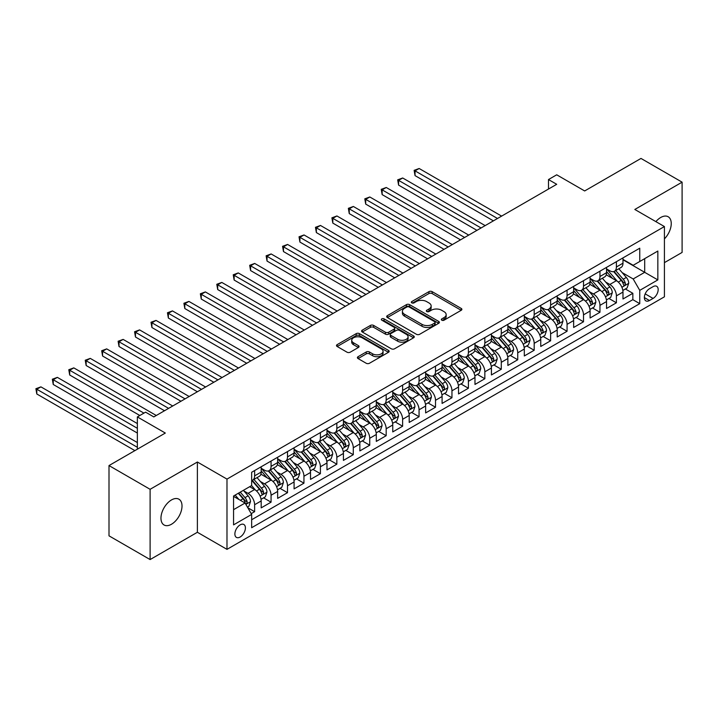 <?xml version="1.0" encoding="UTF-8"?>
<svg xmlns="http://www.w3.org/2000/svg" width="718" height="718" viewBox="0 0 718 718"><rect width="100%" height="100%" fill="white"/><g stroke="black" fill="none" stroke-linecap="round" stroke-linejoin="round"><path stroke-width="1.08" d="M441.803 320.192A1.598 0.924 0 0 0 444.065 320.192L461.216 310.293A2.28 1.319 0 0 0 461.88 309.359A2.28 1.319 0 0 0 461.216 308.426L432.164 291.652A2.28 1.319 0 0 0 428.933 291.652L411.782 301.56A1.598 0.924 0 0 0 411.315 302.206A1.598 0.924 0 0 0 411.782 302.861A1.598 0.924 0 0 0 414.044 302.861L416.26 301.578A7.306 4.218 0 0 1 426.591 301.578L429.014 302.978A7.306 4.218 0 0 1 431.15 305.958A7.306 4.218 0 0 1 429.014 308.946L426.797 310.221A1.598 0.924 0 0 0 426.321 310.876A1.598 0.924 0 0 0 426.797 311.531A1.598 0.924 0 0 0 429.05 311.531L431.276 310.248A7.306 4.218 0 0 1 441.606 310.248L444.02 311.648A7.306 4.218 0 0 1 446.165 314.628A7.306 4.218 0 0 1 444.02 317.607L441.803 318.891A1.598 0.924 0 0 0 441.337 319.546A1.598 0.924 0 0 0 441.803 320.192L441.803 318.891M171.485 524.248A14.881 8.589 120 0 0 181.214 511.135A14.881 8.589 120 0 0 178.926 499.207A14.881 8.589 120 0 0 171.485 499.943A14.881 8.589 120 0 0 161.765 513.056A14.881 8.589 120 0 0 164.045 524.984A14.881 8.589 120 0 0 171.485 524.248M664.419 238.879A14.881 8.589 120 0 0 668.162 216.746A14.881 8.589 120 0 0 660.722 217.482A14.881 8.589 120 0 0 655.893 221.629M240.144 537.019A7.44 4.299 120 0 0 245.009 530.458A7.44 4.299 120 0 0 243.869 524.499A7.44 4.299 120 0 0 240.144 524.867A7.44 4.299 120 0 0 235.28 531.428A7.44 4.299 120 0 0 236.419 537.387A7.44 4.299 120 0 0 240.144 537.019M358.067 356.702A2.28 1.319 0 0 0 357.402 357.636A2.28 1.319 0 0 0 358.067 358.569L366.225 363.272A2.28 1.319 0 0 0 369.447 363.272L388.501 352.278A2.28 1.319 0 0 0 389.165 351.344A2.28 1.319 0 0 0 388.501 350.411L359.44 333.637A2.28 1.319 0 0 0 356.218 333.637L337.164 344.631A2.28 1.319 0 0 0 336.5 345.564A2.28 1.319 0 0 0 337.164 346.498L347.009 352.188A2.28 1.319 0 0 0 350.24 352.188L358.39 347.476A2.28 1.319 0 0 0 359.063 346.543A2.28 1.319 0 0 0 358.39 345.609L353.507 342.791A6.103 3.527 0 0 1 351.721 340.305A6.103 3.527 0 0 1 355.491 337.047A6.103 3.527 0 0 1 362.141 337.81L381.276 348.849A6.103 3.527 0 0 1 383.062 351.344A6.103 3.527 0 0 1 379.292 354.602A6.103 3.527 0 0 1 372.642 353.839L369.447 351.999A2.28 1.319 0 0 0 366.225 351.999L358.067 356.702L358.067 358.569M664.419 262.635L682.1 252.431L682.1 182.166L640.986 158.436L584.667 190.952L556.71 174.806L548.489 179.554L556.71 184.302L153.814 416.916L145.583 412.168L137.362 416.916L137.362 449.199M150.107 489.308L150.107 559.564L197.387 532.271L197.387 462.015L150.107 489.308L109.001 465.569L165.319 433.053L137.362 416.916M197.387 462.015L226.987 479.103L664.419 226.556L664.419 296.812L226.987 549.36L226.987 479.103M682.1 182.166L634.82 209.468L664.419 226.556M416.422 334.292A2.28 1.319 0 0 0 419.653 334.292L438.698 323.297A2.28 1.319 0 0 0 439.362 322.364A2.28 1.319 0 0 0 438.698 321.431L409.646 304.656A2.28 1.319 0 0 0 406.415 304.656L387.37 315.651A2.28 1.319 0 0 0 386.697 316.584A2.28 1.319 0 0 0 387.37 317.518L416.422 334.292M382.434 320.542A1.598 0.924 0 0 1 384.058 320.766L384.058 318.864L413.595 335.925A2.28 1.319 0 0 1 414.268 336.85A2.28 1.319 0 0 1 413.595 337.783L394.55 348.786A2.28 1.319 0 0 1 391.319 348.786L362.267 332.003L362.267 330.145A2.28 1.319 0 0 0 361.594 331.079A2.28 1.319 0 0 0 362.267 332.003M362.267 330.145L370.416 325.433A2.28 1.319 0 0 1 373.647 325.433L385.431 332.237A2.28 1.319 0 0 0 388.662 332.237L394.065 329.122A2.28 1.319 0 0 0 394.738 328.189A2.28 1.319 0 0 0 394.065 327.255L381.796 320.174A1.598 0.924 0 0 1 381.33 319.519A1.598 0.924 0 0 1 382.317 318.666A1.598 0.924 0 0 1 384.058 318.864M150.107 559.564L109.001 535.834L109.001 465.569M251.201 513.639L254.621 511.674L247.791 507.734M243.914 490.959L248.042 493.347A9.307 5.367 60 0 1 254.621 504.736L261.19 500.94L261.19 507.868L271.063 502.178L263.578 497.852M260.356 481.464L264.484 483.851A9.307 5.367 60 0 1 271.063 495.24L277.642 491.444L277.642 498.373L287.505 492.683L280.02 488.357M276.798 471.968L280.926 474.356A9.307 5.367 60 0 1 287.505 485.754L294.084 481.949L294.084 488.886L303.947 483.187L296.471 478.87M293.24 462.482L297.369 464.86A9.307 5.367 60 0 1 303.947 476.258L310.526 472.462L310.526 479.391L320.399 473.692L312.913 469.375M309.691 452.986L313.82 455.365A9.307 5.367 60 0 1 320.399 466.763L326.977 462.966L326.977 469.895L336.841 464.196L329.356 459.879M326.134 443.491L330.262 445.869A9.307 5.367 60 0 1 336.841 457.267L343.419 453.471L343.419 460.4L353.283 454.7L345.807 450.383M342.576 433.995L346.704 436.382A9.307 5.367 60 0 1 353.283 447.772L359.862 443.975L359.862 450.904L369.734 445.205L362.249 440.888M359.027 424.5L363.155 426.887A9.307 5.367 60 0 1 369.734 438.276L376.304 434.48L376.304 441.408L386.176 435.718L378.691 431.392M375.469 415.004L379.598 417.391A9.307 5.367 60 0 1 386.176 428.781L392.755 424.984L392.755 431.913L402.618 426.223L395.133 421.897M391.911 405.508L396.04 407.896A9.307 5.367 60 0 1 402.618 419.285L409.197 415.489L409.197 422.426L419.061 416.727L411.585 412.41M408.354 396.022L412.491 398.4A9.307 5.367 60 0 1 419.061 409.798L425.639 405.993L425.639 412.931L435.512 407.232L428.027 402.915M424.805 386.526L428.933 388.905A9.307 5.367 60 0 1 435.512 400.303L442.091 396.507L442.091 403.435L451.954 397.736L444.469 393.419M441.247 377.031L445.375 379.409A9.307 5.367 60 0 1 451.954 390.807L458.533 387.011L458.533 393.94L468.396 388.241L460.92 383.924M457.689 367.535L461.818 369.923A9.307 5.367 60 0 1 468.396 381.312L474.975 377.515L474.975 384.444L484.847 378.745L477.362 374.428M474.14 358.04L478.269 360.427A9.307 5.367 60 0 1 484.847 371.816L491.426 368.02L491.426 374.949L501.29 369.258L493.805 364.932M490.582 348.544L494.711 350.931A9.307 5.367 60 0 1 501.29 362.321L507.868 358.524L507.868 365.453L517.732 359.763L510.256 355.437M507.025 339.049L511.153 341.436A9.307 5.367 60 0 1 517.732 352.825L524.311 349.029L524.311 355.966L534.183 350.267L526.698 345.941M523.476 329.553L527.604 331.94A9.307 5.367 60 0 1 534.183 343.339L540.753 339.533L540.753 346.471L550.625 340.772L543.14 336.455M539.918 320.066L544.047 322.445A9.307 5.367 60 0 1 550.625 333.843L557.204 330.047L557.204 336.975L567.067 331.276L559.582 326.959M556.36 310.571L560.489 312.949A9.307 5.367 60 0 1 567.067 324.348L573.646 320.551L573.646 327.48L583.51 321.781L576.033 317.464M572.802 301.075L576.931 303.454A9.307 5.367 60 0 1 583.51 314.852L590.088 311.056L590.088 317.984L599.961 312.285L592.476 307.968M589.254 291.58L593.382 293.967A9.307 5.367 60 0 1 599.961 305.356L606.539 301.56L606.539 308.489L616.403 302.79L616.403 295.861A9.307 5.367 -120 0 0 609.824 284.472L605.696 282.084M608.918 298.473L616.403 302.79M261.19 500.94A9.307 5.367 -120 0 0 254.621 489.55L249.684 486.696M277.642 491.444A9.307 5.367 -120 0 0 271.063 480.055L260.894 474.185M294.084 481.949A9.307 5.367 -120 0 0 287.505 470.559L277.336 464.69M310.526 472.462A9.307 5.367 -120 0 0 303.947 461.064L293.779 455.194M326.977 462.966A9.307 5.367 -120 0 0 320.399 451.568L310.23 445.699M343.419 453.471A9.307 5.367 -120 0 0 336.841 442.073L326.672 436.203M359.862 443.975A9.307 5.367 -120 0 0 353.283 432.577L343.114 426.707M376.304 434.48A9.307 5.367 -120 0 0 369.734 423.09L359.556 417.212M392.755 424.984A9.307 5.367 -120 0 0 386.176 413.595L376.008 407.725M409.197 415.489A9.307 5.367 -120 0 0 402.618 404.099L392.45 398.23M425.639 405.993A9.307 5.367 -120 0 0 419.061 394.604L408.892 388.734M442.091 396.507A9.307 5.367 -120 0 0 435.512 385.108L425.343 379.239M458.533 387.011A9.307 5.367 -120 0 0 451.954 375.613L441.785 369.743M474.975 377.515A9.307 5.367 -120 0 0 468.396 366.117L458.228 360.248M491.426 368.02A9.307 5.367 -120 0 0 484.847 356.631L474.67 350.752M507.868 358.524A9.307 5.367 -120 0 0 501.29 347.135L491.121 341.256M524.311 349.029A9.307 5.367 -120 0 0 517.732 337.639L507.563 331.77M540.753 339.533A9.307 5.367 -120 0 0 534.183 328.144L524.005 322.274M557.204 330.047A9.307 5.367 -120 0 0 550.625 318.648L540.457 312.779M573.646 320.551A9.307 5.367 -120 0 0 567.067 309.153L556.899 303.283M590.088 311.056A9.307 5.367 -120 0 0 583.51 299.657L573.341 293.788M606.539 301.56A9.307 5.367 -120 0 0 599.961 290.162L589.792 284.292M653.075 286.653L649.458 288.744A7.207 4.164 120 0 0 644.746 295.098A7.207 4.164 120 0 0 645.85 300.869A7.207 4.164 120 0 0 649.458 300.519L653.075 298.428A7.207 4.164 120 0 0 657.787 292.073A7.207 4.164 120 0 0 656.683 286.294A7.207 4.164 120 0 0 653.075 286.653M233.565 509.672L245.08 503.031L251.659 514.42L251.659 527.712L639.756 303.651L639.756 290.359L633.177 278.961L622.138 272.589M251.659 514.42L233.565 524.867L233.565 496.003L251.659 485.556L251.659 472.264L639.756 248.204L639.756 261.496L657.841 251.049L657.841 279.912L639.756 290.359M261.19 468.28L264.484 470.182A9.307 5.367 60 0 0 269.133 470.64L275.712 466.844A9.307 5.367 -120 0 0 277.642 462.58L277.642 457.267M277.642 458.784L280.926 460.687A9.307 5.367 60 0 0 285.576 461.144L292.154 457.348A9.307 5.367 -120 0 0 294.084 453.085L294.084 447.772M294.084 449.288L297.369 451.191A9.307 5.367 60 0 0 302.027 451.649L308.605 447.852A9.307 5.367 -120 0 0 310.526 443.598L310.526 438.276M310.526 439.793L313.82 441.696A9.307 5.367 60 0 0 318.469 442.153L325.048 438.357A9.307 5.367 -120 0 0 326.977 434.103L326.977 428.781M326.977 430.306L330.262 432.2A9.307 5.367 60 0 0 334.911 432.658L341.49 428.861A9.307 5.367 -120 0 0 343.419 424.607L343.419 419.285M343.419 420.811L346.704 422.705A9.307 5.367 60 0 0 351.362 423.171L357.941 419.366A9.307 5.367 -120 0 0 359.862 415.112L359.862 409.798M359.862 411.315L363.155 413.209A9.307 5.367 60 0 0 367.804 413.676L374.383 409.879A9.307 5.367 -120 0 0 376.304 405.616L376.304 400.303M376.304 401.82L379.598 403.722A9.307 5.367 60 0 0 384.247 404.18L390.825 400.384A9.307 5.367 -120 0 0 392.755 396.121L392.755 390.807M392.755 392.324L396.04 394.227A9.307 5.367 60 0 0 400.689 394.685L407.268 390.888A9.307 5.367 -120 0 0 409.197 386.625L409.197 381.312M409.197 382.829L412.491 384.731A9.307 5.367 60 0 0 417.14 385.189L423.719 381.393A9.307 5.367 -120 0 0 425.639 377.129L425.639 371.816M425.639 373.333L428.933 375.236A9.307 5.367 60 0 0 433.582 375.694L440.161 371.897A9.307 5.367 -120 0 0 442.091 367.643L442.091 362.321M442.091 363.846L445.375 365.74A9.307 5.367 60 0 0 450.024 366.198L456.603 362.402A9.307 5.367 -120 0 0 458.533 358.147L458.533 352.825M458.533 354.351L461.818 356.245A9.307 5.367 60 0 0 466.476 356.711L473.054 352.906A9.307 5.367 -120 0 0 474.975 348.652L474.975 343.33M474.975 344.855L478.269 346.749A9.307 5.367 60 0 0 482.918 347.216L489.496 343.419A9.307 5.367 -120 0 0 491.426 339.156L491.426 333.843M491.426 335.36L494.711 337.254A9.307 5.367 60 0 0 499.36 337.72L505.939 333.924A9.307 5.367 -120 0 0 507.868 329.661L507.868 324.348M507.868 325.864L511.153 327.767A9.307 5.367 60 0 0 515.811 328.225L522.381 324.428A9.307 5.367 -120 0 0 524.311 320.165L524.311 314.852M524.311 316.369L527.604 318.271A9.307 5.367 60 0 0 532.253 318.729L538.832 314.933A9.307 5.367 -120 0 0 540.753 310.67L540.753 305.356M540.753 306.873L544.047 308.776A9.307 5.367 60 0 0 548.696 309.234L555.274 305.437A9.307 5.367 -120 0 0 557.204 301.183L557.204 295.861M557.204 297.378L560.489 299.28A9.307 5.367 60 0 0 565.138 299.738L571.716 295.942A9.307 5.367 -120 0 0 573.646 291.688L573.646 286.365M573.646 287.891L576.931 289.785A9.307 5.367 60 0 0 581.589 290.243L588.168 286.446A9.307 5.367 -120 0 0 590.088 282.192L590.088 276.87M590.088 278.396L593.382 280.289A9.307 5.367 60 0 0 598.031 280.756L604.61 276.951A9.307 5.367 -120 0 0 606.539 272.696L606.539 267.383M251.659 519.742L632.845 299.657L632.845 293.303L622.982 298.993L622.982 292.064A9.307 5.367 -120 0 0 616.403 280.675L606.234 274.797M606.539 268.9L609.824 270.794A9.307 5.367 -120 0 0 614.473 271.26A9.307 5.367 -120 0 0 616.403 266.997L616.403 261.684M614.473 271.26L621.052 267.464A9.307 5.367 -120 0 0 622.982 263.201L622.982 257.888M254.621 470.559L254.621 475.872A9.307 5.367 60 0 1 252.691 480.136A9.307 5.367 60 0 1 251.659 480.513M252.691 480.136L259.27 476.339A9.307 5.367 -120 0 0 261.19 472.076L261.19 466.763M271.063 461.064L271.063 466.377A9.307 5.367 60 0 1 269.133 470.64M287.505 451.568L287.505 456.89A9.307 5.367 60 0 1 285.576 461.144M303.947 442.073L303.947 447.395A9.307 5.367 60 0 1 302.027 451.649M320.399 432.577L320.399 437.899A9.307 5.367 60 0 1 318.469 442.153M336.841 423.09L336.841 428.404A9.307 5.367 60 0 1 334.911 432.658M353.283 413.595L353.283 418.908A9.307 5.367 60 0 1 351.362 423.171M369.734 404.099L369.734 409.413A9.307 5.367 60 0 1 367.804 413.676M386.176 394.604L386.176 399.917A9.307 5.367 60 0 1 384.247 404.18M402.618 385.108L402.618 390.43A9.307 5.367 60 0 1 400.689 394.685M419.061 375.613L419.061 380.935A9.307 5.367 60 0 1 417.14 385.189M435.512 366.117L435.512 371.439A9.307 5.367 60 0 1 433.582 375.694M451.954 356.622L451.954 361.944A9.307 5.367 60 0 1 450.024 366.198M468.396 347.135L468.396 352.448A9.307 5.367 60 0 1 466.476 356.711M484.847 337.639L484.847 342.953A9.307 5.367 60 0 1 482.918 347.216M501.29 328.144L501.29 333.457A9.307 5.367 60 0 1 499.36 337.72M517.732 318.648L517.732 323.962A9.307 5.367 60 0 1 515.811 328.225M534.183 309.153L534.183 314.475A9.307 5.367 60 0 1 532.253 318.729M550.625 299.657L550.625 304.979A9.307 5.367 60 0 1 548.696 309.234M567.067 290.162L567.067 295.484A9.307 5.367 60 0 1 565.138 299.738M583.51 280.675L583.51 285.988A9.307 5.367 60 0 1 581.589 290.243M599.961 271.18L599.961 276.493A9.307 5.367 60 0 1 598.031 280.756M599.961 305.356L599.961 312.285M583.51 314.852L583.51 321.781M567.067 324.348L567.067 331.276M550.625 333.843L550.625 340.772M534.183 343.339L534.183 350.267M517.732 352.825L517.732 359.763M501.29 362.321L501.29 369.258M484.847 371.816L484.847 378.745M468.396 381.312L468.396 388.241M451.954 390.807L451.954 397.736M435.512 400.303L435.512 407.232M419.061 409.798L419.061 416.727M402.618 419.285L402.618 426.223M386.176 428.781L386.176 435.718M369.734 438.276L369.734 445.205M353.283 447.772L353.283 454.7M336.841 457.267L336.841 464.196M320.399 466.763L320.399 473.692M303.947 476.258L303.947 483.187M287.505 485.754L287.505 492.683M271.063 495.24L271.063 502.178M254.621 504.736L254.621 511.674M245.08 503.031L233.565 496.38M633.177 278.961L644.692 272.319L644.692 258.642L657.841 251.049M622.982 259.781L657.841 279.912M622.982 259.404L633.177 265.292L639.756 261.496M197.387 532.271L226.987 549.36M548.489 179.554L548.489 189.049M625.369 288.977L632.845 293.303M632.845 299.657L639.756 303.651M442.441 320.416L444.02 319.51A7.306 4.218 0 0 0 446.165 316.521L446.165 314.628M431.15 305.958L431.15 307.86A7.306 4.218 0 0 1 429.014 310.84L427.434 311.756M461.189 310.311L432.164 293.554A2.28 1.319 0 0 0 428.933 293.554L412.419 303.086M438.671 323.315L409.646 306.55A2.28 1.319 0 0 0 406.415 306.55L387.397 317.536M434.659 323.01A1.598 0.924 0 0 0 435.126 322.364A1.598 0.924 0 0 0 434.659 321.709L409.161 306.981A1.598 0.924 0 0 0 406.9 306.981L404.557 308.336A7.306 4.218 0 0 0 402.421 311.316A7.306 4.218 0 0 0 404.557 314.304L421.987 324.365A7.306 4.218 0 0 0 432.326 324.365L434.659 323.01L434.659 324.913A1.598 0.924 0 0 0 435.126 324.258L435.126 322.364M402.421 311.316L402.421 313.219A7.306 4.218 0 0 0 404.557 316.198L404.557 314.304M434.659 324.913L432.326 326.268A7.306 4.218 0 0 1 421.987 326.268L404.557 316.198M362.294 332.021L370.416 327.336L370.416 325.433M394.738 328.189L394.738 330.083A2.28 1.319 0 0 1 394.065 331.016L388.662 334.139A2.28 1.319 0 0 1 385.431 334.139L373.647 327.336A2.28 1.319 0 0 0 370.416 327.336M384.058 320.766L413.568 337.801M397.655 339.3A6.103 3.527 0 0 0 404.315 340.063A6.103 3.527 0 0 0 408.084 336.805A6.103 3.527 0 0 0 406.289 334.31L399.558 330.424A2.28 1.319 0 0 0 396.327 330.424L390.915 333.547A2.28 1.319 0 0 0 390.251 334.48A2.28 1.319 0 0 0 390.915 335.405L397.655 339.3L397.655 341.203A6.103 3.527 0 0 0 404.315 341.965A6.103 3.527 0 0 0 408.084 338.708L408.084 336.805M390.251 334.48L390.251 336.374A2.28 1.319 0 0 0 390.915 337.307L390.915 335.405M397.655 341.203L390.915 337.307M383.062 351.344L383.062 353.247A6.103 3.527 0 0 1 379.292 356.505A6.103 3.527 0 0 1 372.642 355.733L369.447 353.893A2.28 1.319 0 0 0 366.225 353.893L358.102 358.587M351.721 340.305L351.721 342.199A6.103 3.527 0 0 0 353.507 344.694L353.507 342.791M358.363 347.494L353.507 344.694M388.465 352.296L359.44 335.539A2.28 1.319 0 0 0 356.218 335.539L337.2 346.516M622.838 290.44L627.092 287.981L628.735 283.233A6.166 3.554 -120 0 0 626.338 277.444L618.826 268.747M617.318 281.276L608.406 270.955A17.788 10.267 -120 0 0 606.539 268.999M612.427 278.378L607.446 272.607A14.764 8.526 -120 0 0 606.539 271.619M501.613 216.109L419.15 168.497L415.04 170.866L415.04 175.614L493.392 220.857M613.639 271.592L621.241 280.388A6.166 3.554 60 0 1 623.439 284.633C624.364 285.881 625.019 285.495 625.405 283.493A6.166 3.554 -120 0 0 623.215 279.248L615.694 270.551M614.087 271.449L622.255 280.9A3.141 1.813 60 0 1 623.044 282.129L625.405 283.493M623.439 284.633L623.879 285.369M415.04 175.614L414.133 170.346L497.502 218.487M414.133 170.346L419.15 168.497M606.396 299.927L610.65 297.476L612.292 292.729A6.166 3.554 -120 0 0 609.887 286.94L602.375 278.243M600.876 290.763L591.964 280.451A17.788 10.267 -120 0 0 590.088 278.494M595.985 287.873L591.004 282.102A14.764 8.526 -120 0 0 590.088 281.106M485.171 225.605L402.699 177.992L398.589 180.362L398.589 185.109L476.949 230.352M597.196 281.088L604.789 289.884A6.166 3.554 60 0 1 606.988 294.129C607.913 295.367 608.577 294.99 608.963 292.989A6.166 3.554 -120 0 0 606.764 288.744L599.252 280.047M597.636 280.944L605.804 290.395A3.141 1.813 60 0 1 606.593 291.625L608.963 292.989M606.988 294.129L607.437 294.865M398.589 185.109L397.682 179.841L481.06 227.974M397.682 179.841L402.699 177.992M589.954 309.422L594.199 306.972L595.85 302.224A6.166 3.554 -120 0 0 593.445 296.435L585.933 287.738M584.425 300.259L575.513 289.946A17.788 10.267 -120 0 0 573.646 287.99M579.543 297.369L574.553 291.598A14.764 8.526 -120 0 0 573.646 290.602M468.728 235.1L386.257 187.488L382.147 189.857L382.147 194.605L460.507 239.848M580.745 290.584L588.347 299.379A6.166 3.554 60 0 1 590.546 303.624C591.47 304.863 592.126 304.486 592.521 302.484A6.166 3.554 -120 0 0 590.322 298.239L582.81 289.542M581.194 290.44L589.361 299.891A3.141 1.813 60 0 1 590.151 301.12L592.521 302.484M590.546 303.624L590.995 304.36M382.147 194.605L381.24 189.337L464.618 237.47M381.24 189.337L386.257 187.488M573.511 318.918L577.757 316.467L579.399 311.72A6.166 3.554 -120 0 0 577.003 305.931L569.491 297.234M567.983 309.754L559.071 299.442A17.788 10.267 -120 0 0 557.204 297.485M563.091 306.864L558.11 301.093A14.764 8.526 -120 0 0 557.204 300.097M452.286 244.596L369.815 196.983L365.704 199.353L365.704 204.1L444.056 249.343M564.303 300.079L571.905 308.875A6.166 3.554 60 0 1 574.104 313.12C575.028 314.358 575.683 313.981 576.078 311.98A6.166 3.554 -120 0 0 573.879 307.735L566.367 299.038M564.752 299.936L572.919 309.386A3.141 1.813 60 0 1 573.709 310.616L576.078 311.98M574.104 313.12L574.553 313.847M365.704 204.1L364.798 198.832L448.176 246.965M364.798 198.832L369.815 196.983M557.06 328.413L561.314 325.963L562.957 321.215A6.166 3.554 -120 0 0 560.561 315.426L553.039 306.73M551.541 319.25L542.629 308.937A17.788 10.267 -120 0 0 540.753 306.981M546.649 316.36L541.668 310.589A14.764 8.526 -120 0 0 540.753 309.593M435.835 254.091L353.364 206.47L349.253 208.848L349.253 213.596L427.614 258.839M547.861 309.566L555.463 318.37A6.166 3.554 60 0 1 557.653 322.615C558.586 323.854 559.241 323.477 559.627 321.476A6.166 3.554 -120 0 0 557.428 317.23L549.916 308.534M548.31 309.422L556.468 318.882A3.141 1.813 60 0 1 557.267 320.111L559.627 321.476M557.653 322.615L558.101 323.342M349.253 213.596L348.356 208.328L431.724 256.461M348.356 208.328L353.364 206.47M540.618 337.909L544.872 335.459L546.515 330.711A6.166 3.554 -120 0 0 544.109 324.922L536.597 316.225M535.09 328.745L526.177 318.424A17.788 10.267 -120 0 0 524.311 316.476M530.207 325.846L525.226 320.075A14.764 8.526 -120 0 0 524.311 319.088M419.393 263.578L336.921 215.965L332.811 218.344L332.811 223.092L411.172 268.326M531.41 319.061L539.012 327.866A6.166 3.554 60 0 1 541.21 332.111C542.135 333.349 542.799 332.972 543.185 330.971A6.166 3.554 -120 0 0 540.986 326.726L533.474 318.029M531.859 318.918L540.026 328.377A3.141 1.813 60 0 1 540.816 329.607L543.185 330.971M541.21 332.111L541.659 332.838M332.811 223.092L331.904 217.823L415.282 265.956M331.904 217.823L336.921 215.965M524.176 347.404L528.421 344.945L530.063 340.197A6.166 3.554 -120 0 0 527.667 334.417L520.155 325.712M518.647 338.241L509.735 327.92A17.788 10.267 -120 0 0 507.868 325.963M513.765 335.342L508.775 329.571A14.764 8.526 -120 0 0 507.868 328.584M402.951 273.073L320.479 225.461L316.369 227.839L316.369 232.587L394.729 277.821M514.968 328.557L522.569 337.361A6.166 3.554 60 0 1 524.768 341.606C525.693 342.845 526.348 342.459 526.743 340.467A6.166 3.554 -120 0 0 524.544 336.221L517.032 327.516M515.416 328.413L523.584 337.873A3.141 1.813 60 0 1 524.373 339.093L526.743 340.467M524.768 341.606L525.217 342.333M316.369 232.587L315.462 227.31L398.84 275.452M315.462 227.31L320.479 225.461M507.725 356.9L511.979 354.441L513.621 349.693A6.166 3.554 -120 0 0 511.225 343.913L503.704 335.207M502.205 347.736L493.293 337.415A17.788 10.267 -120 0 0 491.426 335.459M497.314 344.837L492.333 339.067A14.764 8.526 -120 0 0 491.426 338.079M386.499 282.569L304.037 234.957L299.918 237.326L299.918 242.074L378.278 287.317M498.525 338.052L506.127 346.848A6.166 3.554 60 0 1 508.317 351.093C509.25 352.341 509.906 351.955 510.292 349.962A6.166 3.554 -120 0 0 508.102 345.717L500.581 337.011M498.974 337.909L507.141 347.359A3.141 1.813 60 0 1 507.931 348.589L510.292 349.962M508.317 351.093L508.766 351.829M299.918 242.074L299.02 236.805L382.389 284.947M299.02 236.805L304.037 234.957M491.283 366.386L495.537 363.936L497.179 359.188A6.166 3.554 -120 0 0 494.774 353.4L487.262 344.703M485.754 357.232L476.851 346.911A17.788 10.267 -120 0 0 474.975 344.954M480.872 354.333L475.89 348.562A14.764 8.526 -120 0 0 474.975 347.566M370.057 292.064L287.586 244.452L283.475 246.821L283.475 251.569L361.836 296.812M482.083 347.548L489.676 356.343A6.166 3.554 60 0 1 491.875 360.589C492.799 361.827 493.463 361.45 493.849 359.449A6.166 3.554 -120 0 0 491.65 355.204L484.138 346.507M482.523 347.404L490.69 356.855A3.141 1.813 60 0 1 491.48 358.085L493.849 359.449M491.875 360.589L492.324 361.325M283.475 251.569L282.569 246.301L365.947 294.443M282.569 246.301L287.586 244.452M474.84 375.882L479.085 373.432L480.728 368.684A6.166 3.554 -120 0 0 478.332 362.895L470.82 354.198M469.312 366.719L460.4 356.406A17.788 10.267 -120 0 0 458.533 354.45M464.429 363.829L459.439 358.058A14.764 8.526 -120 0 0 458.533 357.061M353.615 301.56L271.144 253.948L267.033 256.317L267.033 261.065L345.394 306.308M465.632 357.043L473.234 365.839A6.166 3.554 60 0 1 475.433 370.084C476.357 371.323 477.012 370.946 477.407 368.944A6.166 3.554 -120 0 0 475.208 364.699L467.696 356.002M466.081 356.9L474.248 366.351A3.141 1.813 60 0 1 475.038 367.58L477.407 368.944M475.433 370.084L475.881 370.82M267.033 261.065L266.127 255.796L349.504 303.929M266.127 255.796L271.144 253.948M458.398 385.378L462.643 382.927L464.286 378.18A6.166 3.554 -120 0 0 461.889 372.391L454.377 363.694M452.87 376.214L443.957 365.902A17.788 10.267 -120 0 0 442.091 363.945M447.978 373.324L442.997 367.553A14.764 8.526 -120 0 0 442.091 366.557M337.173 311.056L254.702 263.443L250.591 265.813L250.591 270.56L328.943 315.803M449.19 366.539L456.792 375.334A6.166 3.554 60 0 1 458.99 379.58C459.915 380.818 460.57 380.441 460.956 378.44A6.166 3.554 -120 0 0 458.766 374.195L451.245 365.498M449.639 366.395L457.806 375.846A3.141 1.813 60 0 1 458.596 377.076L460.956 378.44M458.99 379.58L459.439 380.307M250.591 270.56L249.684 265.292L333.053 313.425M249.684 265.292L254.702 263.443M441.947 394.873L446.201 392.423L447.844 387.675A6.166 3.554 -120 0 0 445.438 381.886L437.926 373.189M436.427 385.71L427.515 375.397A17.788 10.267 -120 0 0 425.639 373.441M431.536 382.82L426.555 377.049A14.764 8.526 -120 0 0 425.639 376.053M320.722 320.551L238.25 272.93L234.14 275.308L234.14 280.056L312.501 325.299M432.748 376.035L440.34 384.83A6.166 3.554 60 0 1 442.539 389.075C443.464 390.314 444.128 389.937 444.514 387.935A6.166 3.554 -120 0 0 442.315 383.69L434.803 374.993M433.196 375.891L441.355 385.342A3.141 1.813 60 0 1 442.153 386.571L444.514 387.935M442.539 389.075L442.988 389.802M234.14 280.056L233.242 274.788L316.611 322.921M233.242 274.788L238.25 272.93M425.505 404.369L429.75 401.918L431.401 397.171A6.166 3.554 -120 0 0 428.996 391.382L421.484 382.685M419.976 395.205L411.064 384.884A17.788 10.267 -120 0 0 409.197 382.936M415.094 392.306L410.104 386.535A14.764 8.526 -120 0 0 409.197 385.548M304.279 330.038L221.808 282.425L217.698 284.804L217.698 289.551L296.058 334.785M416.296 385.521L423.898 394.326A6.166 3.554 60 0 1 426.097 398.571C427.022 399.809 427.677 399.432 428.072 397.431A6.166 3.554 -120 0 0 425.873 393.186L418.361 384.489M416.745 385.378L424.912 394.837A3.141 1.813 60 0 1 425.702 396.067L428.072 397.431M426.097 398.571L426.546 399.298M217.698 289.551L216.791 284.283L300.169 332.416M216.791 284.283L221.808 282.425M409.063 413.864L413.308 411.405L414.95 406.657A6.166 3.554 -120 0 0 412.554 400.877L405.042 392.172M403.534 404.701L394.622 394.379A17.788 10.267 -120 0 0 392.755 392.423M398.643 401.802L393.661 396.031A14.764 8.526 -120 0 0 392.755 395.044M287.837 339.533L205.366 291.921L201.255 294.299L201.255 299.047L279.616 344.281M399.854 395.017L407.456 403.821A6.166 3.554 60 0 1 409.655 408.066C410.579 409.305 411.234 408.919 411.629 406.926A6.166 3.554 -120 0 0 409.431 402.681L401.918 393.976M400.303 394.873L408.47 404.333A3.141 1.813 60 0 1 409.26 405.562L411.629 406.926M409.655 408.066L410.104 408.793M201.255 299.047L200.349 293.77L283.727 341.912M200.349 293.77L205.366 291.921M392.611 423.36L396.866 420.901L398.508 416.153A6.166 3.554 -120 0 0 396.112 410.373L388.591 401.667M387.092 414.196L378.18 403.875A17.788 10.267 -120 0 0 376.304 401.918M382.2 411.297L377.219 405.526A14.764 8.526 -120 0 0 376.304 404.539M271.386 349.029L188.915 301.416L184.804 303.795L184.804 308.534L263.165 353.777M383.412 404.512L391.014 413.317A6.166 3.554 60 0 1 393.204 417.562C394.137 418.8 394.792 418.414 395.178 416.422A6.166 3.554 -120 0 0 392.979 412.177L385.467 403.471M383.861 404.369L392.019 413.828A3.141 1.813 60 0 1 392.818 415.049L395.178 416.422M393.204 417.562L393.652 418.289M184.804 308.534L183.907 303.265L267.276 351.407M183.907 303.265L188.915 301.416M376.169 432.855L380.423 430.396L382.066 425.648A6.166 3.554 -120 0 0 379.66 419.859L372.148 411.163M370.641 423.692L361.737 413.371A17.788 10.267 -120 0 0 359.862 411.414M365.758 420.793L360.777 415.022A14.764 8.526 -120 0 0 359.862 414.035M254.944 358.524L172.473 310.912L168.362 313.281L168.362 318.029L246.723 363.272M366.97 414.008L374.563 422.803A6.166 3.554 60 0 1 376.762 427.048C377.686 428.287 378.35 427.91 378.736 425.909A6.166 3.554 -120 0 0 376.537 421.663L369.025 412.967M367.41 413.864L375.577 423.315A3.141 1.813 60 0 1 376.367 424.544L378.736 425.909M376.762 427.048L377.21 427.784M168.362 318.029L167.456 312.761L250.833 360.903M167.456 312.761L172.473 310.912M359.727 442.342L363.972 439.892L365.615 435.144A6.166 3.554 -120 0 0 363.218 429.355L355.706 420.658M354.198 433.178L345.286 422.866A17.788 10.267 -120 0 0 343.419 420.91M349.316 430.288L344.326 424.517A14.764 8.526 -120 0 0 343.419 423.521M238.502 368.02L156.03 320.407L151.92 322.777L151.92 327.525L230.281 372.768M350.519 423.503L358.12 432.299A6.166 3.554 60 0 1 360.319 436.544C361.244 437.783 361.899 437.406 362.294 435.404A6.166 3.554 -120 0 0 360.095 431.159L352.583 422.462M350.967 423.36L359.135 432.81A3.141 1.813 60 0 1 359.924 434.04L362.294 435.404M360.319 436.544L360.768 437.28M151.92 327.525L151.013 322.256L234.391 370.389M151.013 322.256L156.03 320.407M343.276 451.837L347.53 449.387L349.172 444.639A6.166 3.554 -120 0 0 346.776 438.851L339.264 430.154M337.756 442.674L328.844 432.362A17.788 10.267 -120 0 0 326.977 430.405M332.865 439.784L327.884 434.013A14.764 8.526 -120 0 0 326.977 433.017M222.05 377.515L139.588 329.903L135.478 332.272L135.478 337.02L213.829 382.263M334.076 432.999L341.678 441.794A6.166 3.554 60 0 1 343.877 446.04C344.802 447.278 345.457 446.901 345.843 444.9A6.166 3.554 -120 0 0 343.653 440.655L336.132 431.958M334.525 432.855L342.692 442.306A3.141 1.813 60 0 1 343.482 443.536L345.843 444.9M343.877 446.04L344.317 446.775M135.478 337.02L134.571 331.752L217.94 379.885M134.571 331.752L139.588 329.903M326.834 461.333L331.088 458.883L332.73 454.135A6.166 3.554 -120 0 0 330.325 448.346L322.813 439.649M321.314 452.169L312.402 441.857A17.788 10.267 -120 0 0 310.526 439.901M316.423 449.28L311.441 443.509A14.764 8.526 -120 0 0 310.526 442.512M205.608 387.011L123.137 339.399L119.026 341.768L119.026 346.516L197.387 391.759M317.634 442.494L325.227 451.29A6.166 3.554 60 0 1 327.426 455.535C328.35 456.774 329.015 456.397 329.4 454.395A6.166 3.554 -120 0 0 327.202 450.15L319.689 441.453M318.074 442.351L326.241 451.801A3.141 1.813 60 0 1 327.031 453.031L329.4 454.395M327.426 455.535L327.875 456.262M119.026 346.516L118.12 341.247L201.498 389.38M118.12 341.247L123.137 339.399M310.391 470.829L314.637 468.378L316.288 463.631A6.166 3.554 -120 0 0 313.883 457.842L306.371 449.145M304.863 461.665L295.951 451.353A17.788 10.267 -120 0 0 294.084 449.396M299.98 458.766L294.99 453.004A14.764 8.526 -120 0 0 294.084 452.008M189.166 396.507L106.695 348.885L102.584 351.264L102.584 356.011L180.945 401.245M301.183 451.981L308.785 460.785A6.166 3.554 60 0 1 310.984 465.031C311.908 466.269 312.563 465.892 312.958 463.891A6.166 3.554 -120 0 0 310.759 459.646L303.247 450.949M301.632 451.837L309.799 461.297A3.141 1.813 60 0 1 310.589 462.527L312.958 463.891M310.984 465.031L311.433 465.758M102.584 356.011L101.678 350.743L185.056 398.876M101.678 350.743L106.695 348.885M293.949 480.324L298.194 477.874L299.837 473.126A6.166 3.554 -120 0 0 297.44 467.337L289.928 458.631M288.421 471.161L279.508 460.839A17.788 10.267 -120 0 0 277.642 458.883M283.529 468.262L278.548 462.491A14.764 8.526 -120 0 0 277.642 461.503M172.724 405.993L90.253 358.381L86.142 360.759L86.142 365.507L164.494 410.741M284.741 461.477L292.343 470.281A6.166 3.554 60 0 1 294.542 474.526C295.466 475.765 296.121 475.388 296.516 473.386A6.166 3.554 -120 0 0 294.317 469.141L286.805 460.435M285.19 461.333L293.357 470.793A3.141 1.813 60 0 1 294.147 472.022L296.516 473.386M294.542 474.526L294.99 475.253M86.142 365.507L85.236 360.239L168.613 408.371M85.236 360.239L90.253 358.381M277.498 489.82L281.752 487.36L283.395 482.613A6.166 3.554 -120 0 0 280.998 476.833L273.477 468.127M271.978 480.656L263.066 470.335A17.788 10.267 -120 0 0 261.19 468.378M267.087 477.757L262.106 471.986A14.764 8.526 -120 0 0 261.19 470.999M156.273 415.489L73.801 367.876L69.691 370.255L69.691 375.002L139.831 415.489M268.299 470.972L275.9 479.777A6.166 3.554 60 0 1 278.09 484.022C279.024 485.26 279.679 484.874 280.065 482.882A6.166 3.554 -120 0 0 277.866 478.637L270.354 469.931M268.747 470.829L276.906 480.288A3.141 1.813 60 0 1 277.704 481.509L280.065 482.882M278.09 484.022L278.539 484.749M69.691 375.002L68.793 369.725L143.941 413.119M68.793 369.725L73.801 367.876M261.056 499.315L265.31 496.856L266.952 492.108A6.166 3.554 -120 0 0 264.547 486.319L257.035 477.623M255.527 490.152L251.596 485.592M250.645 487.253L250.008 486.517M137.362 423.566L57.359 377.372L53.249 379.741L53.249 384.489L137.362 433.053M251.847 480.468L259.449 489.263A6.166 3.554 60 0 1 261.648 493.508C262.573 494.756 263.237 494.37 263.623 492.377A6.166 3.554 -120 0 0 261.424 488.123L253.912 479.427M252.296 480.324L260.463 489.775A3.141 1.813 60 0 1 261.253 491.004L263.623 492.377M261.648 493.508L262.097 494.244M53.249 384.489L52.342 379.221L137.362 428.305M52.342 379.221L57.359 377.372M247.459 507.159L248.859 506.352L250.501 501.604A6.166 3.554 -120 0 0 248.105 495.815L243.375 490.34M238.959 499.495L235.154 495.088M234.203 496.748L233.565 496.012M137.362 442.548L40.917 386.867L36.806 389.237L36.806 393.985L134.894 450.617M238.277 493.284L243.007 498.759A6.166 3.554 60 0 1 245.206 503.004C246.13 504.242 246.786 503.865 247.18 501.864A6.166 3.554 -120 0 0 244.982 497.619L240.252 492.144M238.654 493.069L244.021 499.27A3.141 1.813 60 0 1 244.811 500.5L247.18 501.864M245.206 503.004L245.655 503.74M36.806 393.985L35.9 388.716L137.362 447.296M35.9 388.716L40.917 386.867M248.042 493.347L254.621 489.55M264.484 483.851L271.063 480.055M280.926 474.356L287.505 470.559M297.369 464.86L303.947 461.064M313.82 455.365L320.399 451.568M330.262 445.869L336.841 442.073M346.704 436.382L353.283 432.577M363.155 426.887L369.734 423.09M379.598 417.391L386.176 413.595M396.04 407.896L402.618 404.099M412.491 398.4L419.061 394.604M428.933 388.905L435.512 385.108M445.375 379.409L451.954 375.613M461.818 369.923L468.396 366.117M478.269 360.427L484.847 356.631M494.711 350.931L501.29 347.135M511.153 341.436L517.732 337.639M527.604 331.94L534.183 328.144M544.047 322.445L550.625 318.648M560.489 312.949L567.067 309.153M576.931 303.454L583.51 299.657M593.382 293.967L599.961 290.162M609.824 284.472L616.403 280.675M616.403 266.997L622.982 263.201M254.621 475.872L261.19 472.076M271.063 466.377L277.642 462.58M287.505 456.89L294.084 453.085M303.947 447.395L310.526 443.598M320.399 437.899L326.977 434.103M336.841 428.404L343.419 424.607M353.283 418.908L359.862 415.112M369.734 409.413L376.304 405.616M386.176 399.917L392.755 396.121M402.618 390.43L409.197 386.625M419.061 380.935L425.639 377.129M435.512 371.439L442.091 367.643M451.954 361.944L458.533 358.147M468.396 352.448L474.975 348.652M484.847 342.953L491.426 339.156M501.29 333.457L507.868 329.661M517.732 323.962L524.311 320.165M534.183 314.475L540.753 310.67M550.625 304.979L557.204 301.183M567.067 295.484L573.646 291.688M583.51 285.988L590.088 282.192M599.961 276.493L606.539 272.696M616.403 295.861L622.982 292.064M645.186 293.877L653.075 298.428M644.36 297.575L649.458 300.519M444.02 319.51L444.02 317.607M426.797 311.531L426.797 310.221M429.014 310.84L429.014 308.946M411.782 302.861L411.782 301.56M428.933 293.554L428.933 291.652M432.164 293.554L432.164 291.652M461.216 310.293L461.216 308.426M387.37 317.518L387.37 315.651M406.415 306.55L406.415 304.656M409.646 306.55L409.646 304.656M438.698 323.297L438.698 321.431M421.987 326.268L421.987 324.365M432.326 326.268L432.326 324.365M373.647 327.336L373.647 325.433M385.431 334.139L385.431 332.237M388.662 334.139L388.662 332.237M394.065 331.016L394.065 329.122M413.595 337.783L413.595 335.925M366.225 353.893L366.225 351.999M369.447 353.893L369.447 351.999M372.642 355.733L372.642 353.839M358.39 347.476L358.39 345.609M337.164 346.498L337.164 344.631M356.218 335.539L356.218 333.637M359.44 335.539L359.44 333.637M388.501 352.278L388.501 350.411M621.905 287.272L628.699 283.35M608.406 270.955L609.25 270.471M623.215 279.248L626.338 277.444M618.297 282.084L621.241 280.388M605.453 296.767L612.248 292.845M591.964 280.451L592.808 279.957M606.764 288.744L609.887 286.94M601.855 291.58L604.789 289.884M589.011 306.263L595.805 302.341M575.513 289.946L576.366 289.453M590.322 298.239L593.445 296.435M585.412 301.075L588.347 299.379M572.569 315.758L579.363 311.836M559.071 299.442L559.914 298.948M573.879 307.735L577.003 305.931M568.961 310.571L571.905 308.875M556.127 325.254L562.912 321.332M542.629 308.937L543.472 308.444M557.428 317.23L560.561 315.426M552.519 320.066L555.463 318.37M539.676 334.75L546.47 330.827M526.177 318.424L527.03 317.939M540.986 326.726L544.109 324.922M536.077 329.562L539.012 327.866M523.234 344.245L530.028 340.323M509.735 327.92L510.588 327.435M524.544 336.221L527.667 334.417M519.626 339.058L522.569 337.361M506.791 353.741L513.585 349.819M493.293 337.415L494.137 336.93M508.102 345.717L511.225 343.913M503.183 348.553L506.127 346.848M490.34 363.227L497.134 359.305M476.851 346.911L477.694 346.426M491.65 355.204L494.774 353.4M486.741 358.04L489.676 356.343M473.898 372.723L480.692 368.801M460.4 356.406L461.252 355.913M475.208 364.699L478.332 362.895M470.299 367.535L473.234 365.839M457.456 382.218L464.25 378.296M443.957 365.902L444.801 365.408M458.766 374.195L461.889 372.391M453.848 377.031L456.792 375.334M441.014 391.714L447.799 387.792M427.515 375.397L428.359 374.904M442.315 383.69L445.438 381.886M437.406 386.526L440.34 384.83M424.562 401.209L431.356 397.287M411.064 384.884L411.917 384.399M425.873 393.186L428.996 391.382M420.963 396.022L423.898 394.326M408.12 410.705L414.914 406.783M394.622 394.379L395.474 393.895M409.431 402.681L412.554 400.877M404.512 405.517L407.456 403.821M391.678 420.201L398.472 416.278M378.18 403.875L379.023 403.39M392.979 412.177L396.112 410.373M388.07 415.013L391.014 413.317M375.227 429.687L382.021 425.765M361.737 413.371L362.581 412.886M376.537 421.663L379.66 419.859M371.628 424.5L374.563 422.803M358.785 439.183L365.579 435.261M345.286 422.866L346.139 422.372M360.095 431.159L363.218 429.355M355.186 433.995L358.12 432.299M342.342 448.678L349.136 444.756M328.844 432.362L329.688 431.868M343.653 440.655L346.776 438.851M338.734 443.491L341.678 441.794M325.891 458.174L332.685 454.252M312.402 441.857L313.245 441.364M327.202 450.15L330.325 448.346M322.292 452.986L325.227 451.29M309.449 467.669L316.243 463.747M295.951 451.353L296.803 450.859M310.759 459.646L313.883 457.842M305.85 462.482L308.785 460.785M293.007 477.165L299.801 473.243M279.508 460.839L280.352 460.355M294.317 469.141L297.44 467.337M289.399 471.977L292.343 470.281M276.565 486.66L283.35 482.738M263.066 470.335L263.91 469.85M277.866 478.637L280.998 476.833M272.957 481.473L275.9 479.777M260.113 496.147L266.908 492.234M261.424 488.123L264.547 486.319M256.514 490.968L259.449 489.263M245.861 504.386L250.465 501.72M244.982 497.619L248.105 495.815M240.351 500.293L243.007 498.759"/></g></svg>
